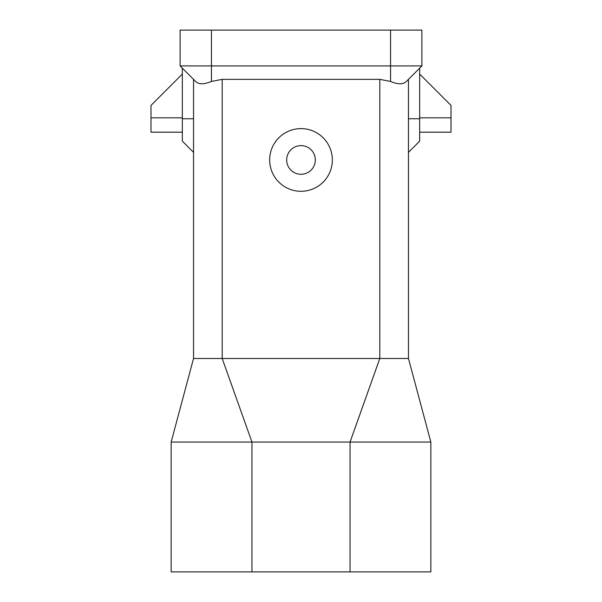 <?xml version="1.0" encoding="UTF-8"?>
<svg xmlns="http://www.w3.org/2000/svg" width="602" height="602" viewBox="0 0 602 602"><rect width="100%" height="100%" fill="white"/><g stroke="black" fill="none" stroke-linecap="round" stroke-linejoin="round"><path stroke-width="0.9" d="M193.535 79.351L193.535 358.491L171.149 442.049L171.149 571.9L350.048 571.9L350.048 442.049L251.952 442.049L251.952 571.9M408.465 79.351L408.465 358.491L430.851 442.049L430.851 571.9L350.048 571.9M196.47 82.173L195.627 81.443C198.773 84.528 204.048 84.528 211.445 81.443L222.191 79.351L379.809 79.351L390.555 81.443C397.952 84.528 403.227 84.528 406.373 81.443L406.245 81.571M402.038 83.633L401.308 83.738M408.465 358.491L193.535 358.491M269.658 159.951A31.342 31.342 0 0 1 301 128.61A31.342 31.342 0 0 1 332.342 159.951A31.342 31.342 0 0 1 301 191.293A31.342 31.342 0 0 1 269.658 159.951M379.809 79.351L379.809 358.491L350.048 442.049L430.851 442.049M222.191 79.351L222.191 358.491L251.952 442.049L171.149 442.049M182.338 74.061L150.997 105.403L150.997 132.192L182.338 132.192M211.445 30.1L180.103 30.1L180.103 65.919L421.897 65.919L421.897 30.1L211.445 30.1L211.445 81.443M408.465 152.344L419.662 141.146L419.662 68.161L421.897 65.919L406.373 81.443M195.627 81.443L180.103 65.919L182.338 68.161L182.338 141.146L193.535 152.344M419.662 132.192L451.003 132.192L451.003 117.826L419.662 117.826M451.003 117.826L451.003 105.403L419.662 74.061M286.672 159.951A14.328 14.328 0 0 0 301 174.279A14.328 14.328 0 0 0 315.328 159.951A14.328 14.328 0 0 0 301 145.624A14.328 14.328 0 0 0 286.672 159.951M150.997 117.826L182.338 117.826M390.555 30.1L390.555 81.443M419.662 118.76L408.465 118.76M182.338 118.76L193.535 118.76"/></g></svg>
